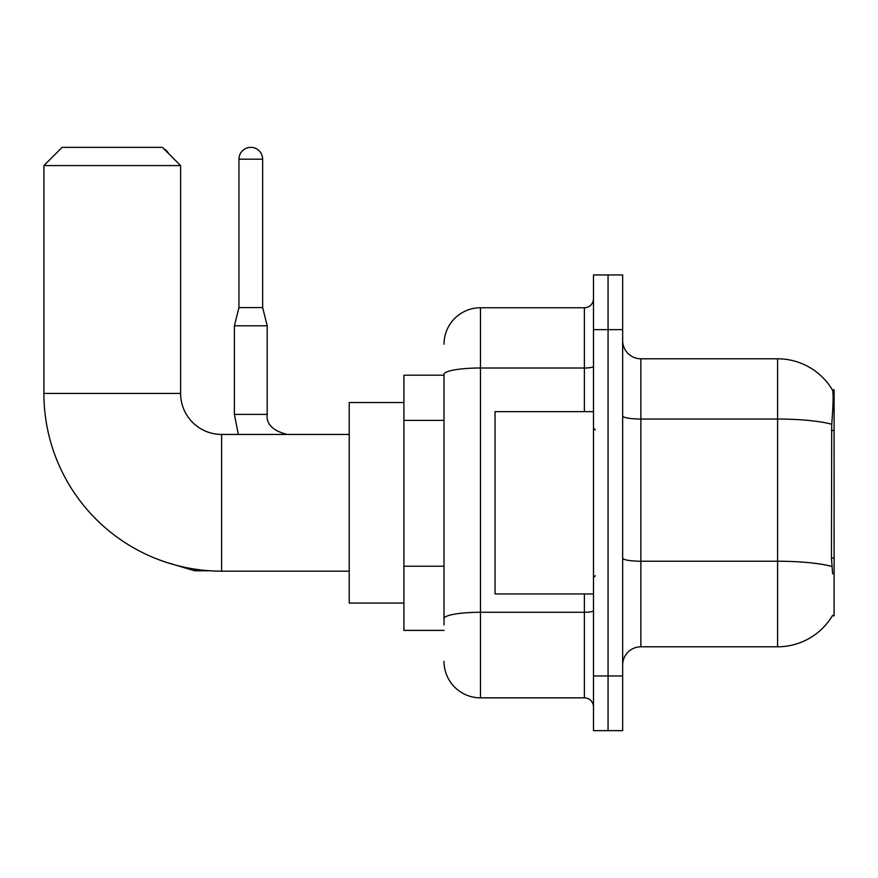 <?xml version="1.0" encoding="UTF-8"?>
<svg xmlns="http://www.w3.org/2000/svg" width="878" height="878" viewBox="0 0 878 878"><rect width="100%" height="100%" fill="white"/><g stroke="black" fill="none" stroke-linecap="round" stroke-linejoin="round"><path stroke-width="1.32" d="M832.311 615.818L832.629 615.269A63.798 63.798 0 0 1 777.59 646.801A63.798 63.798 0 0 0 832.311 615.818L834.1 615.818L834.1 389.788L832.443 390.008A63.798 63.798 0 0 0 777.59 358.795A63.798 63.798 0 0 1 832.311 389.788A63.798 63.798 0 0 0 777.59 358.795L640.874 358.795A18.229 18.229 0 0 1 622.656 340.565A18.229 18.229 0 0 0 640.874 358.795L640.874 646.801A18.229 18.229 0 0 0 622.656 665.03M444.016 375.202L403.913 375.202L403.913 630.393L444.016 630.393M608.07 675.972L608.07 730.65L622.656 730.65L622.656 675.972L608.07 675.972L608.07 730.65L593.484 730.65L593.484 675.972L608.07 675.972L608.07 329.634L608.07 675.972M593.484 675.972L593.484 274.946L608.07 274.946L608.07 329.634L608.07 274.946L622.656 274.946L622.656 675.972M832.629 573.894L831.455 558.057L831.718 424.261C833.299 404.44 833.54 393.015 832.443 390.008A63.798 63.798 0 0 0 777.59 358.795L777.59 419.047L640.874 419.047A18.229 3.161 0 0 1 622.656 415.887M831.916 566.497A63.798 11.074 180 0 0 777.59 561.229L777.59 646.801L640.874 646.801M444.016 624.927L444.016 374.335A36.459 6.333 180 0 1 480.475 368.003L584.375 368.003L584.375 307.761A9.109 9.109 0 0 0 593.484 298.641M444.016 344.209A36.459 36.459 0 0 1 480.475 307.761L480.475 697.845L584.375 697.845L584.375 593.945M480.475 307.761L584.375 307.761M593.484 706.955A9.109 9.109 0 0 0 584.375 697.845M480.475 697.845A36.459 36.459 0 0 1 444.016 661.386M593.484 411.661L495.049 411.661L495.049 593.945L593.484 593.945M349.224 571.161L221.629 571.161A177.729 177.729 0 0 1 43.9 393.432L43.9 165.58L62.129 147.35L162.386 147.35L180.616 165.58L43.9 165.58M221.629 571.161L221.629 434.445A41.014 41.014 0 0 1 180.616 393.432L180.616 165.58M403.913 402.541L349.224 402.541L349.224 603.054L403.913 603.054M163.791 148.755A11.853 11.853 0 0 1 168.631 153.595M262.643 307.574L238.948 307.574L238.948 159.192A11.853 11.853 0 0 1 250.79 147.35A11.853 11.853 0 0 1 262.643 159.192L262.643 307.574L267.197 325.804L267.197 414.394C266.1 424.118 272.784 430.802 287.249 434.445C272.784 430.802 266.1 424.118 267.197 414.394C266.1 424.118 272.784 430.802 287.249 434.445C272.784 430.802 266.1 424.118 267.197 414.394C266.1 424.118 272.784 430.802 287.249 434.445C272.784 430.802 266.1 424.118 267.197 414.394C266.1 424.118 272.784 430.802 287.249 434.445C272.784 430.802 266.1 424.118 267.197 414.394C266.1 424.118 272.784 430.802 287.249 434.445C272.784 430.802 266.1 424.118 267.197 414.394C266.1 424.118 272.784 430.802 287.249 434.445M267.197 414.394L234.382 414.394L234.382 325.804L267.197 325.804M834.1 430.45L831.455 430.45M834.1 558.057L831.455 558.057M444.016 420.386L403.913 420.386M444.016 566.222L403.913 566.222M831.718 424.261A63.798 11.074 180 0 0 777.59 419.047L777.59 561.229L640.874 561.229A18.229 3.161 -0 0 1 622.656 558.068M622.656 329.634L593.484 329.634M593.484 610.682A9.109 1.58 0 0 1 584.375 612.273L480.475 612.273A36.459 6.333 180 0 0 444.016 618.595M584.375 411.661L584.375 368.003A9.109 1.58 0 0 0 593.484 366.422M43.9 393.432L180.616 393.432M210.248 570.788L194.653 570.788L165.602 562.096L194.653 570.788L165.602 562.096L194.653 570.788L165.602 562.096L194.653 570.788L165.602 562.096L194.653 570.788L165.602 562.096L194.653 570.788L194.653 569.098M238.948 159.192L262.643 159.192M595.306 429.891L593.484 428.058M595.306 575.716L593.484 577.537M349.224 434.445L221.629 434.445M165.602 562.096L194.653 570.788M234.382 414.394L238.333 434.445M238.948 307.574L234.382 325.804"/></g></svg>
